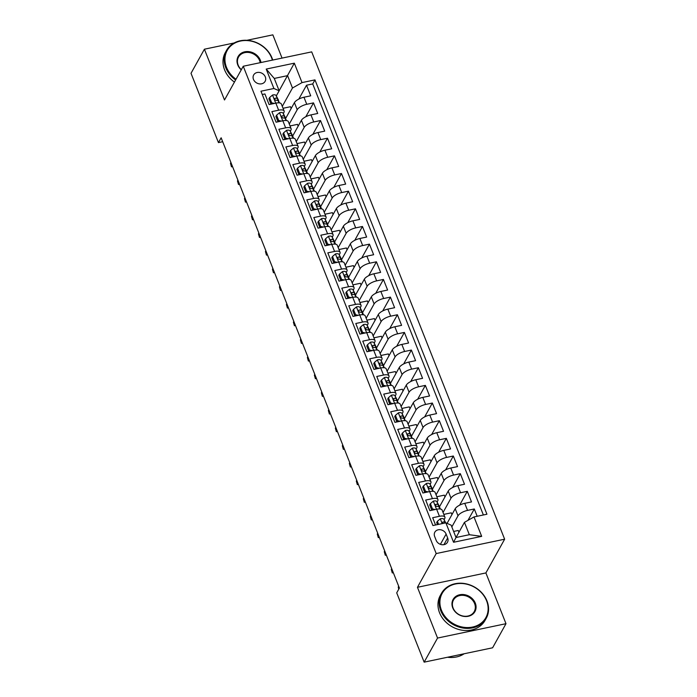 <?xml version="1.0" encoding="UTF-8"?>
<svg xmlns="http://www.w3.org/2000/svg" width="697" height="697" viewBox="0 0 697 697"><rect width="100%" height="100%" fill="white"/><g stroke="black" fill="none" stroke-linecap="round" stroke-linejoin="round"><path stroke-width="1.05" d="M253.473 79.397A6.552 5.524 29.1 0 0 259.153 83.84A6.552 5.524 29.1 0 0 265.121 81.34A6.552 5.524 29.1 0 0 265.313 76.914A6.552 5.524 29.1 0 0 259.632 72.462A6.552 5.524 29.1 0 0 253.664 74.971A6.552 5.524 29.1 0 0 253.473 79.397M282.05 58.095L272.849 34.85L246.834 40.313M504.637 539.199L311.698 51.874L243.253 66.241L436.2 553.557L504.637 539.199L485.887 572.934L417.451 587.292L437.55 638.051L505.987 623.693L485.887 572.934M505.987 623.693L492.596 647.792L424.151 662.15L437.55 638.051M262.264 94.513L264.904 93.956L269.094 104.55L275.846 103.139L278.643 110.196A8.198 3.076 -21.6 0 1 284.123 111.032A8.198 3.076 -21.6 0 1 283.897 112.505L283.304 113.576M278.643 110.196L271.891 111.616L276.09 122.21L282.843 120.79L285.639 127.856A8.198 3.076 -21.6 0 1 291.111 128.692A8.198 3.076 -21.6 0 1 290.893 130.156L290.292 131.236M285.639 127.856L278.887 129.267L283.078 139.862L289.83 138.45L292.627 145.507A8.198 3.076 -21.6 0 1 298.098 146.353A8.198 3.076 -21.6 0 1 297.88 147.816L297.288 148.888M292.627 145.507L285.875 146.928L290.065 157.522L296.817 156.102L299.614 163.168A8.198 3.076 -21.6 0 1 305.094 164.004A8.198 3.076 -21.6 0 1 304.877 165.468L304.275 166.548M299.614 163.168L292.862 164.588L297.061 175.174L303.814 173.762L306.61 180.819A8.198 3.076 -21.6 0 1 312.082 181.664A8.198 3.076 -21.6 0 1 311.864 183.128L311.263 184.2M306.61 180.819L299.858 182.239L304.049 192.834L310.801 191.414L313.598 198.479A8.198 3.076 -21.6 0 1 319.078 199.316A8.198 3.076 -21.6 0 1 318.851 200.78L318.259 201.86M313.598 198.479L306.846 199.9L311.045 210.494L317.788 209.074L320.585 216.14A8.198 3.076 -21.6 0 1 326.065 216.976A8.198 3.076 -21.6 0 1 325.847 218.44L325.246 219.511M320.585 216.14L313.833 217.551L318.032 228.146L324.785 226.734L327.581 233.791A8.198 3.076 -21.6 0 1 333.053 234.628A8.198 3.076 -21.6 0 1 332.835 236.091L332.234 237.172M327.581 233.791L320.829 235.211L325.02 245.806L331.772 244.386L334.569 251.451A8.198 3.076 -21.6 0 1 340.049 252.288A8.198 3.076 -21.6 0 1 339.822 253.752L339.23 254.832M334.569 251.451L327.817 252.863L332.016 263.457L338.768 262.046L341.565 269.103A8.198 3.076 -21.6 0 1 347.036 269.948A8.198 3.076 -21.6 0 1 346.818 271.412L346.217 272.483M341.565 269.103L334.813 270.523L339.003 281.118L345.756 279.697L348.552 286.763A8.198 3.076 -21.6 0 1 354.024 287.6A8.198 3.076 -21.6 0 1 353.806 289.063L353.213 290.144M348.552 286.763L341.8 288.175L345.991 298.769L352.743 297.358L355.54 304.415A8.198 3.076 -21.6 0 1 361.02 305.26A8.198 3.076 -21.6 0 1 360.802 306.724L360.201 307.795M355.54 304.415L348.788 305.835L352.987 316.429L359.739 315.009L362.536 322.075A8.198 3.076 -21.6 0 1 368.007 322.911A8.198 3.076 -21.6 0 1 367.789 324.375L367.188 325.455M362.536 322.075L355.784 323.495L359.974 334.09L366.727 332.669L369.523 339.735A8.198 3.076 -21.6 0 1 375.003 340.572A8.198 3.076 -21.6 0 1 374.777 342.035L374.184 343.107M369.523 339.735L362.771 341.147L366.97 351.741L373.714 350.33L376.511 357.387A8.198 3.076 -21.6 0 1 381.991 358.223A8.198 3.076 -21.6 0 1 381.773 359.687L381.172 360.767M376.511 357.387L369.758 358.807L373.958 369.401L380.71 367.981L383.507 375.047A8.198 3.076 -21.6 0 1 388.978 375.883A8.198 3.076 -21.6 0 1 388.76 377.347L388.159 378.419M383.507 375.047L376.755 376.458L380.945 387.053L387.698 385.641L390.494 392.699A8.198 3.076 -21.6 0 1 395.974 393.544A8.198 3.076 -21.6 0 1 395.748 395.007L395.155 396.079M390.494 392.699L383.742 394.119L387.941 404.713L394.694 403.293L397.49 410.359A8.198 3.076 -21.6 0 1 402.962 411.195A8.198 3.076 -21.6 0 1 402.744 412.659L402.143 413.739M397.49 410.359L390.738 411.77L394.929 422.365L401.681 420.953L404.478 428.01A8.198 3.076 -21.6 0 1 409.949 428.855A8.198 3.076 -21.6 0 1 409.731 430.319L409.139 431.391M404.478 428.01L397.726 429.43L401.916 440.025L408.669 438.605L411.465 445.671A8.198 3.076 -21.6 0 1 416.945 446.507A8.198 3.076 -21.6 0 1 416.728 447.971L416.126 449.051M411.465 445.671L404.713 447.091L408.912 457.685L415.665 456.265L418.461 463.331A8.198 3.076 -21.6 0 1 423.933 464.167A8.198 3.076 -21.6 0 1 423.715 465.631L423.114 466.702M418.461 463.331L411.709 464.742L415.9 475.337L422.652 473.916L425.449 480.982A8.198 3.076 -21.6 0 1 430.929 481.819A8.198 3.076 -21.6 0 1 430.702 483.282L430.11 484.363M425.449 480.982L418.697 482.402L422.896 492.997L429.64 491.577L432.436 498.643A8.198 3.076 -21.6 0 1 437.916 499.479A8.198 3.076 -21.6 0 1 437.699 500.943L437.097 502.014M432.436 498.643L425.684 500.054L429.883 510.648L436.636 509.237A8.198 3.076 -21.6 0 1 442.107 510.073L444.904 517.13A8.198 3.076 -21.6 0 1 444.686 518.603L444.085 519.674M477.184 516.268L474.3 508.976L467.975 520.354M447.082 523.369L455.211 508.74A8.198 3.076 -21.6 0 1 464.751 503.33L471.503 501.918L467.304 491.324L459.611 505.177M439.485 506.797L448.215 491.089A8.198 3.076 158.4 0 1 457.755 485.678L464.507 484.258L460.316 473.664L452.614 487.517M432.488 489.146L441.227 473.429A8.198 3.076 158.4 0 1 450.767 468.018L457.52 466.607L453.329 456.012L445.627 469.865M425.501 471.486L434.24 455.768A8.198 3.076 158.4 0 1 443.78 450.367L450.532 448.946L446.333 438.352L438.64 452.205M418.514 453.825L427.244 438.117A8.198 3.076 158.4 0 1 436.784 432.706L443.536 431.295L439.345 420.7L431.643 434.545M411.518 436.174L420.256 420.457A8.198 3.076 158.4 0 1 429.796 415.055L436.549 413.635L432.349 403.04L424.656 416.893M404.53 418.514L413.26 402.805A8.198 3.076 158.4 0 1 422.809 397.395L429.561 395.974L425.362 385.389L417.66 399.233M397.543 400.862L406.273 385.145A8.198 3.076 158.4 0 1 415.813 379.734L422.565 378.323L418.374 367.728L410.672 381.581M390.547 383.202L399.285 367.493A8.198 3.076 158.4 0 1 408.825 362.083L415.578 360.663L411.378 350.068L403.685 363.921M383.559 365.55L392.289 349.833A8.198 3.076 158.4 0 1 401.838 344.423L408.581 343.011L404.391 332.417L396.689 346.27M376.563 347.89L385.302 332.173A8.198 3.076 158.4 0 1 394.842 326.771L401.594 325.351L397.403 314.756L389.701 328.609M369.576 330.23L378.314 314.521A8.198 3.076 158.4 0 1 387.854 309.111L394.607 307.699L390.407 297.105L382.714 310.949M362.588 312.578L371.318 296.861A8.198 3.076 158.4 0 1 380.858 291.459L387.61 290.039L383.42 279.445L375.718 293.298M355.592 294.918L364.331 279.209A8.198 3.076 158.4 0 1 373.871 273.799L380.623 272.379L376.424 261.793L368.73 275.637M348.605 277.267L357.334 261.549A8.198 3.076 158.4 0 1 366.883 256.147L373.636 254.727L369.436 244.133L361.734 257.986M341.617 259.606L350.347 243.898A8.198 3.076 158.4 0 1 359.887 238.487L366.639 237.067L362.449 226.473L354.747 240.326M334.621 241.955L343.36 226.237A8.198 3.076 158.4 0 1 352.9 220.827L359.652 219.416L355.453 208.821L347.759 222.674M327.634 224.295L336.363 208.586A8.198 3.076 158.4 0 1 345.912 203.175L352.656 201.755L348.465 191.161L340.763 205.014M320.637 206.643L329.376 190.926A8.198 3.076 158.4 0 1 338.916 185.515L345.668 184.104L341.478 173.509L333.776 187.354M313.65 188.983L322.389 173.265A8.198 3.076 158.4 0 1 331.929 167.864L338.681 166.444L334.482 155.849L326.788 169.702M306.663 171.323L315.392 155.614A8.198 3.076 158.4 0 1 324.933 150.203L331.685 148.792L327.494 138.198L319.792 152.042M299.666 153.671L308.405 137.954A8.198 3.076 158.4 0 1 317.945 132.552L324.697 131.132L320.507 120.537L312.805 134.39M292.679 136.011L301.409 120.302A8.198 3.076 158.4 0 1 310.958 114.892L317.71 113.472L313.511 102.877L305.809 116.73M424.151 662.15L396.715 592.851L399.39 588.033L221.132 137.788L218.449 142.606L222.691 141.718M447.657 537.962L446.115 534.076A6.351 5.349 29.1 0 0 440.617 529.764A6.351 5.349 29.1 0 0 434.832 532.194A6.351 5.349 29.1 0 0 434.649 536.481L436.183 540.367A6.351 5.349 29.1 0 0 441.68 544.671A6.351 5.349 29.1 0 0 447.474 542.249A6.351 5.349 29.1 0 0 447.657 537.962L443.928 544.671M279.157 90.793L273.904 88.493L260.957 91.211L432.924 525.555L445.871 522.846L451.133 525.146L456.021 537.5L464.446 522.349L473.995 516.939L486.942 514.229L314.966 79.876L302.019 82.594L292.479 88.005L287.582 75.642L274.269 78.439L279.157 90.793L276.308 95.916L294.326 63.174L302.019 82.594M273.904 88.493L266.21 69.073L294.326 63.174M473.995 516.939L481.679 536.368L453.564 542.266L445.871 522.846M289.264 124.022L297.218 109.708A8.198 3.076 -21.6 0 1 306.758 104.297L313.511 102.877M285.692 118.359L294.422 102.642L297.218 109.708M296.251 141.674L304.206 127.359A8.198 3.076 -21.6 0 1 313.755 121.958L320.507 120.537M303.247 159.334L311.202 145.02A8.198 3.076 -21.6 0 1 320.742 139.609L327.494 138.198M310.235 176.986L318.189 162.671A8.198 3.076 -21.6 0 1 327.729 157.269L334.482 155.849M317.222 194.646L325.185 180.331A8.198 3.076 -21.6 0 1 334.726 174.921L341.478 173.509M324.218 212.306L332.173 197.992A8.198 3.076 -21.6 0 1 341.713 192.581L348.465 191.161M331.206 229.958L339.16 215.643A8.198 3.076 -21.6 0 1 348.7 210.233L355.453 208.821M338.193 247.618L346.156 233.303A8.198 3.076 -21.6 0 1 355.697 227.893L362.449 226.473M345.189 265.269L353.144 250.955A8.198 3.076 -21.6 0 1 362.684 245.553L369.436 244.133M352.177 282.93L360.131 268.615A8.198 3.076 -21.6 0 1 369.68 263.205L376.424 261.793M359.173 300.581L367.127 286.267A8.198 3.076 -21.6 0 1 376.668 280.865L383.42 279.445M366.16 318.241L374.115 303.927A8.198 3.076 -21.6 0 1 383.655 298.516L390.407 297.105M373.148 335.902L381.111 321.587A8.198 3.076 -21.6 0 1 390.651 316.177L397.403 314.756M380.144 353.553L388.098 339.239A8.198 3.076 -21.6 0 1 397.638 333.828L404.391 332.417M387.131 371.213L395.086 356.899A8.198 3.076 -21.6 0 1 404.626 351.488L411.378 350.068M394.119 388.865L402.082 374.55A8.198 3.076 -21.6 0 1 411.622 369.149L418.374 367.728M401.115 406.525L409.069 392.211A8.198 3.076 -21.6 0 1 418.609 386.8L425.362 385.389M408.102 424.177L416.057 409.862A8.198 3.076 -21.6 0 1 425.606 404.46L432.349 403.04M415.098 441.837L423.053 427.522A8.198 3.076 -21.6 0 1 432.593 422.112L439.345 420.7M422.086 459.497L430.04 445.183A8.198 3.076 -21.6 0 1 439.58 439.772L446.333 438.352M429.073 477.149L437.036 462.834A8.198 3.076 -21.6 0 1 446.577 457.424L453.329 456.012M436.069 494.809L444.024 480.494A8.198 3.076 -21.6 0 1 453.564 475.084L460.316 473.664M443.057 512.461L451.011 498.146A8.198 3.076 -21.6 0 1 460.551 492.744L467.304 491.324M451.83 526.915L458.007 515.806A8.198 3.076 -21.6 0 1 467.548 510.396L474.3 508.976M483.378 514.97L312.718 83.928L306.523 85.226L298.821 99.079M294.422 102.642A8.198 3.076 158.4 0 1 303.962 97.231L310.714 95.82L306.523 85.226M435.564 525.007L432.68 517.714L439.432 516.294A8.198 3.076 -21.6 0 1 444.904 517.13M453.564 542.266L456.021 537.5L469.342 534.712L464.446 522.349M234.148 42.97L204.404 49.208L191.013 73.307L218.449 142.606M204.404 49.208L224.504 99.976L243.253 66.241M417.451 587.292L436.2 553.557M282.268 106.362L292.479 88.005M458.957 532.229L458.26 530.478L453.625 531.454M451.961 514.578L451.273 512.826L443.815 514.386M444.974 496.917L444.277 495.166L436.827 496.734M437.916 499.479L435.12 492.413A8.198 3.076 158.4 0 0 429.64 491.577M437.986 479.266L437.289 477.515L429.84 479.074M430.929 481.819L428.132 474.762A8.198 3.076 158.4 0 0 422.652 473.916M430.99 461.606L430.302 459.854L422.844 461.414M423.933 464.167L421.136 457.101A8.198 3.076 158.4 0 0 415.665 456.265M424.003 443.954L423.306 442.194L415.856 443.762M416.945 446.507L414.149 439.45A8.198 3.076 158.4 0 0 408.669 438.605M417.015 426.294L416.318 424.543L408.869 426.102M409.949 428.855L407.161 421.79A8.198 3.076 158.4 0 0 401.681 420.953M410.019 408.634L409.331 406.882L401.873 408.451M402.962 411.195L400.165 404.129A8.198 3.076 158.4 0 0 394.694 403.293M403.032 390.982L402.335 389.231L394.885 390.79M395.974 393.544L393.178 386.478A8.198 3.076 158.4 0 0 387.698 385.641M396.044 373.322L395.347 371.571L387.889 373.139M388.978 375.883L386.182 368.818A8.198 3.076 158.4 0 0 380.71 367.981M389.048 355.67L388.351 353.919L380.902 355.479M381.991 358.223L379.194 351.166A8.198 3.076 158.4 0 0 373.714 350.33M382.061 338.01L381.364 336.259L373.914 337.818M375.003 340.572L372.207 333.506A8.198 3.076 158.4 0 0 366.727 332.669M375.064 320.359L374.376 318.599L366.918 320.167M368.007 322.911L365.211 315.854A8.198 3.076 158.4 0 0 359.739 315.009M368.077 302.698L367.38 300.947L359.931 302.507M361.02 305.26L358.223 298.194A8.198 3.076 158.4 0 0 352.743 297.358M361.09 285.038L360.393 283.287L352.943 284.855M354.024 287.6L351.236 280.534A8.198 3.076 158.4 0 0 345.756 279.697M354.093 267.387L353.405 265.635L345.947 267.195M347.036 269.948L344.24 262.882A8.198 3.076 158.4 0 0 338.768 262.046M347.106 249.726L346.409 247.975L338.96 249.543M340.049 252.288L337.252 245.222A8.198 3.076 158.4 0 0 331.772 244.386M340.119 232.075L339.422 230.324L331.964 231.883M333.053 234.628L330.256 227.57A8.198 3.076 158.4 0 0 324.785 226.734M333.122 214.415L332.425 212.663L324.976 214.232M326.065 216.976L323.269 209.91A8.198 3.076 158.4 0 0 317.788 209.074M326.135 196.763L325.438 195.003L317.989 196.571M319.078 199.316L316.281 192.259A8.198 3.076 158.4 0 0 310.801 191.414M319.139 179.103L318.451 177.352L310.993 178.911M312.082 181.664L309.285 174.599A8.198 3.076 158.4 0 0 303.814 173.762M312.151 161.443L311.454 159.691L304.005 161.26M305.094 164.004L302.298 156.947A8.198 3.076 158.4 0 0 296.817 156.102M305.164 143.791L304.467 142.04L297.018 143.599M298.098 146.353L295.31 139.287A8.198 3.076 158.4 0 0 289.83 138.45M298.168 126.131L297.48 124.38L290.022 125.948M291.111 128.692L288.314 121.626A8.198 3.076 158.4 0 0 282.843 120.79M291.18 108.479L290.483 106.728L283.034 108.288M312.718 83.928L314.966 79.876M284.123 111.032L281.327 103.975A8.198 3.076 158.4 0 0 275.846 103.139M469.342 534.712L481.679 536.368M266.21 69.073L274.269 78.439M438.587 524.371L437.376 521.295L440.373 518.76A5.428 2.039 -21.6 0 1 443.876 519.265L445.731 522.872M437.376 521.295L436.679 522.55L437.489 524.606M445.374 522.95L445.209 522.619A5.428 2.039 158.4 0 0 443.022 521.94L442.334 522.523L442.647 523.517A2.762 1.037 -21.6 0 0 442.604 523.473M398.963 588.799L398.257 587.022L398.684 586.247M398.736 589.218L398.257 587.022M441.454 610.25A24.996 21.067 29.1 0 0 472.549 627.047A24.996 21.067 29.1 0 0 486.584 600.779A24.996 21.067 29.1 0 0 455.489 583.973A24.996 21.067 29.1 0 0 441.454 610.25M486.976 600.945A25.606 21.581 -150.9 0 1 486.245 618.239A25.606 21.581 -150.9 0 1 462.913 628.014A25.606 21.581 -150.9 0 1 440.739 610.65A25.606 21.581 -150.9 0 1 441.471 593.356A25.606 21.581 -150.9 0 1 464.803 583.581A25.606 21.581 -150.9 0 1 486.976 600.945M452.736 607.88A12.494 10.533 -150.9 0 1 459.75 594.741A12.494 10.533 -150.9 0 1 475.302 603.14A12.494 10.533 -150.9 0 1 468.279 616.279A12.494 10.533 -150.9 0 1 452.736 607.88M474.587 603.55A11.884 10.011 29.1 0 0 464.298 595.491A11.884 10.011 29.1 0 0 453.468 600.03A11.884 10.011 29.1 0 0 453.128 608.054A11.884 10.011 29.1 0 0 463.418 616.113A11.884 10.011 29.1 0 0 474.239 611.574A11.884 10.011 29.1 0 0 474.587 603.55M464.141 653.76A25.606 21.581 -150.9 0 1 447.518 657.245M486.245 618.239L485.06 620.365A25.606 21.581 -150.9 0 1 461.728 630.14A25.606 21.581 -150.9 0 1 439.554 612.768A25.606 21.581 -150.9 0 1 440.295 595.482L441.471 593.356M272.388 60.125A24.996 21.067 29.1 0 0 271.621 57.842A24.996 21.067 29.1 0 0 240.526 41.036A24.996 21.067 29.1 0 0 226.49 67.313A24.996 21.067 29.1 0 0 236.039 79.231M235.621 79.972A25.606 21.581 -150.9 0 1 225.776 67.714A25.606 21.581 -150.9 0 1 226.508 50.419A25.606 21.581 -150.9 0 1 249.84 40.644A25.606 21.581 -150.9 0 1 272.013 58.008A25.606 21.581 -150.9 0 1 272.719 60.055M241.24 69.857A12.494 10.533 -150.9 0 1 237.773 64.943A12.494 10.533 -150.9 0 1 244.786 51.805A12.494 10.533 -150.9 0 1 260.338 60.203A12.494 10.533 -150.9 0 1 260.983 62.521M260.208 62.678A11.884 10.011 29.1 0 0 259.624 60.613A11.884 10.011 29.1 0 0 249.334 52.554A11.884 10.011 29.1 0 0 238.505 57.093A11.884 10.011 29.1 0 0 238.165 65.117A11.884 10.011 29.1 0 0 241.345 69.674M234.445 82.098A25.606 21.581 -150.9 0 1 224.591 69.839A25.606 21.581 -150.9 0 1 225.331 52.545L226.508 50.419M430.38 503.643L429.683 504.898L431.783 510.195L432.48 508.941L430.38 503.643L433.386 501.099A5.428 2.039 -21.6 0 1 436.888 501.605L439.215 506.144A15.674 5.881 -21.6 0 1 439.302 506.344A15.674 5.881 -21.6 0 1 439.371 506.545M432.48 508.941L435.163 509.542M440.286 509.002L438.213 504.959A5.428 2.039 158.4 0 0 436.034 504.279C434.972 505.133 435.25 505.839 436.871 506.405A5.428 2.039 -21.6 0 1 439.058 507.085L440.025 508.967M435.39 505.438L436.034 504.279L435.425 504.654M393.326 572.716L392.289 572.934L391.27 569.362L391.697 568.586M393.204 572.394L392.524 572.542L392.951 571.767M392.289 572.934L391.27 569.362M423.393 485.983L422.696 487.238L424.795 492.535L425.492 491.28L423.393 485.983L426.39 483.448A5.428 2.039 -21.6 0 1 429.901 483.953L432.227 488.492A15.674 5.881 -21.6 0 1 432.314 488.684A15.674 5.881 -21.6 0 1 432.384 488.885M425.492 491.28L428.167 491.89M433.299 491.35L431.225 487.308A5.428 2.039 158.4 0 0 429.038 486.628C427.984 487.473 428.263 488.179 429.883 488.745A5.428 2.039 -21.6 0 1 432.062 489.425L433.029 491.315M428.402 487.778L429.038 486.628L428.437 486.994M386.338 555.056L385.302 555.274L384.274 551.702L384.709 550.935M386.216 554.742L385.537 554.882L385.964 554.115M385.302 555.274L384.274 551.702M416.397 468.332L415.708 469.586L417.799 474.884L418.496 473.629L416.397 468.332L419.402 465.788A5.428 2.039 -21.6 0 1 422.905 466.293L425.231 470.832A15.674 5.881 -21.6 0 1 425.318 471.024A15.674 5.881 -21.6 0 1 425.388 471.233M418.496 473.629L421.18 474.23M426.303 473.69L424.238 469.647A5.428 2.039 158.4 0 0 422.051 468.968C420.988 469.813 421.276 470.527 422.887 471.094A5.428 2.039 -21.6 0 1 425.074 471.764L426.041 473.655M421.415 470.118L422.051 468.968L421.45 469.342M379.351 537.404L378.305 537.622L377.286 534.05L377.713 533.275M379.22 537.082L378.541 537.23L378.976 536.455M378.305 537.622L377.286 534.05M409.409 450.671L408.712 451.926L410.812 457.223L411.509 455.969L409.409 450.671L412.406 448.127A5.428 2.039 -21.6 0 1 415.917 448.641L418.244 453.181A15.674 5.881 -21.6 0 1 418.331 453.372A15.674 5.881 -21.6 0 1 418.4 453.573M411.509 455.969L414.192 456.57M419.315 456.038L417.242 451.996A5.428 2.039 158.4 0 0 415.063 451.316C414.001 452.161 414.279 452.867 415.9 453.433A5.428 2.039 -21.6 0 1 418.087 454.113L419.054 456.004M414.419 452.466L415.063 451.316L414.454 451.682M372.355 519.744L371.318 519.962L370.299 516.39L370.726 515.623M372.233 519.431L371.553 519.57L371.98 518.795M371.318 519.962L370.299 516.39M402.422 433.02L401.725 434.266L403.824 439.563L404.513 438.317L402.422 433.02L405.419 430.476A5.428 2.039 -21.6 0 1 408.921 430.981L411.247 435.52A15.674 5.881 -21.6 0 1 411.343 435.712A15.674 5.881 -21.6 0 1 411.404 435.921M404.513 438.317L407.196 438.918M412.328 438.378L410.254 434.336A5.428 2.039 158.4 0 0 408.067 433.656C407.013 434.501 407.292 435.207 408.904 435.773A5.428 2.039 -21.6 0 1 411.091 436.453L412.058 438.343M407.431 434.806L408.067 433.656L407.466 434.031M365.367 502.084L364.322 502.31L363.303 498.738L363.738 497.963M365.245 501.77L364.566 501.918L364.993 501.143M364.322 502.31L363.303 498.738M395.426 415.36L394.729 416.614L396.828 421.912L397.525 420.657L395.426 415.36L398.431 412.816A5.428 2.039 -21.6 0 1 401.934 413.33L404.26 417.86A15.674 5.881 -21.6 0 1 404.347 418.061A15.674 5.881 -21.6 0 1 404.417 418.261M397.525 420.657L400.209 421.258M405.332 420.727L403.258 416.684A5.428 2.039 158.4 0 0 401.08 416.004C400.017 416.85 400.296 417.555 401.916 418.122A5.428 2.039 -21.6 0 1 404.103 418.801L405.07 420.692M400.435 417.154L401.08 416.004L400.479 416.37M358.38 484.432L357.334 484.65L356.315 481.078L356.742 480.303M358.249 484.119L357.57 484.258L358.005 483.483M357.334 484.65L356.315 481.078M388.438 397.708L387.741 398.954L389.841 404.251L390.538 402.997L388.438 397.708L391.435 395.164A5.428 2.039 -21.6 0 1 394.946 395.669L397.273 400.209A15.674 5.881 -21.6 0 1 397.36 400.4A15.674 5.881 -21.6 0 1 397.429 400.609M390.538 402.997L393.213 403.607M398.344 403.066L396.271 399.024A5.428 2.039 158.4 0 0 394.084 398.344C393.03 399.189 393.308 399.895 394.929 400.461A5.428 2.039 -21.6 0 1 397.107 401.141L398.083 403.032M393.448 399.494L394.084 398.344L393.483 398.71M351.384 466.772L350.347 466.99L349.319 463.427L349.755 462.651M351.262 466.459L350.582 466.598L351.009 465.831M350.347 466.99L349.319 463.427M381.451 380.048L380.754 381.303L382.845 386.6L383.542 385.345L381.451 380.048L384.448 377.504A5.428 2.039 -21.6 0 1 387.95 378.009L390.276 382.548A15.674 5.881 -21.6 0 1 390.364 382.749A15.674 5.881 -21.6 0 1 390.433 382.949M383.542 385.345L386.225 385.946M391.357 385.406L389.283 381.364A5.428 2.039 158.4 0 0 387.096 380.684C386.042 381.538 386.321 382.244 387.933 382.81A5.428 2.039 -21.6 0 1 390.12 383.489L391.087 385.38M386.46 381.843L387.096 380.684L386.495 381.059M344.396 449.121L343.351 449.338L342.332 445.766L342.758 444.991M344.266 448.807L343.586 448.946L344.022 448.171M343.351 449.338L342.332 445.766M374.455 362.388L373.758 363.642L375.857 368.94L376.554 367.685L374.455 362.388L377.46 359.852A5.428 2.039 -21.6 0 1 380.963 360.358L383.289 364.897A15.674 5.881 -21.6 0 1 383.376 365.089A15.674 5.881 -21.6 0 1 383.446 365.289M376.554 367.685L379.238 368.295M384.361 367.755L382.287 363.712A5.428 2.039 158.4 0 0 380.109 363.032C379.046 363.878 379.325 364.583 380.945 365.15A5.428 2.039 -21.6 0 1 383.132 365.829L384.099 367.72M379.464 364.183L380.109 363.032L379.499 363.398M337.4 431.46L336.363 431.678L335.344 428.115L335.771 427.339M337.278 431.147L336.599 431.286L337.026 430.519M336.363 431.678L335.344 428.115M367.467 344.736L366.77 345.991L368.87 351.288L369.567 350.033L367.467 344.736L370.464 342.192A5.428 2.039 -21.6 0 1 373.975 342.697L376.302 347.237A15.674 5.881 -21.6 0 1 376.389 347.437A15.674 5.881 -21.6 0 1 376.458 347.637M369.567 350.033L372.242 350.635M377.373 350.094L375.3 346.052A5.428 2.039 158.4 0 0 373.113 345.372C372.059 346.226 372.337 346.932 373.958 347.498A5.428 2.039 -21.6 0 1 376.136 348.178L377.103 350.06M372.477 346.522L373.113 345.372L372.512 345.747M330.413 413.809L329.376 414.027L328.348 410.455L328.784 409.679M330.291 413.487L329.611 413.635L330.038 412.859M329.376 414.027L328.348 410.455M360.471 327.076L359.783 328.331L361.874 333.628L362.571 332.373L360.471 327.076L363.477 324.541A5.428 2.039 -21.6 0 1 366.979 325.046L369.305 329.585A15.674 5.881 -21.6 0 1 369.393 329.777A15.674 5.881 -21.6 0 1 369.462 329.977M362.571 332.373L365.254 332.974M370.377 332.443L368.312 328.4A5.428 2.039 158.4 0 0 366.125 327.721C365.062 328.566 365.35 329.272 366.962 329.838A5.428 2.039 -21.6 0 1 369.149 330.517L370.116 332.408M365.489 328.871L366.125 327.721L365.524 328.087M323.425 396.149L322.38 396.366L321.361 392.794L321.787 392.028M323.295 395.835L322.615 395.974L323.051 395.199M322.38 396.366L321.361 392.794M353.484 309.424L352.787 310.67L354.886 315.968L355.583 314.722L353.484 309.424L356.481 306.88A5.428 2.039 -21.6 0 1 359.992 307.386L362.318 311.925A15.674 5.881 -21.6 0 1 362.405 312.117A15.674 5.881 -21.6 0 1 362.475 312.326M355.583 314.722L358.267 315.323M363.39 314.783L361.316 310.74A5.428 2.039 158.4 0 0 359.138 310.06C358.075 310.906 358.354 311.611 359.974 312.178A5.428 2.039 -21.6 0 1 362.161 312.857L363.128 314.748M358.493 311.21L359.138 310.06L358.528 310.435M316.429 378.488L315.392 378.715L314.373 375.143L314.8 374.367M316.307 378.175L315.628 378.323L316.055 377.547M315.392 378.715L314.373 375.143M346.496 291.764L345.799 293.019L347.899 298.316L348.587 297.061L346.496 291.764L349.493 289.22A5.428 2.039 -21.6 0 1 352.996 289.734L355.322 294.265A15.674 5.881 -21.6 0 1 355.418 294.465A15.674 5.881 -21.6 0 1 355.487 294.665M348.587 297.061L351.271 297.663M356.402 297.131L354.329 293.088A5.428 2.039 158.4 0 0 352.142 292.409C351.088 293.254 351.366 293.96 352.978 294.526A5.428 2.039 -21.6 0 1 355.165 295.206L356.132 297.096M351.506 293.559L352.142 292.409L351.541 292.775M309.442 360.837L308.396 361.055L307.377 357.483L307.813 356.707M309.32 360.523L308.64 360.663L309.067 359.887M308.396 361.055L307.377 357.483M339.5 274.113L338.803 275.359L340.903 280.656L341.6 279.41L339.5 274.113L342.506 271.569A5.428 2.039 -21.6 0 1 346.008 272.074L348.334 276.613A15.674 5.881 -21.6 0 1 348.422 276.805A15.674 5.881 -21.6 0 1 348.491 277.014M341.6 279.41L344.283 280.011M349.406 279.471L347.333 275.428A5.428 2.039 158.4 0 0 345.154 274.749C344.091 275.594 344.37 276.3 345.991 276.866A5.428 2.039 -21.6 0 1 348.178 277.545L349.145 279.436M344.51 275.899L345.154 274.749L344.553 275.123M302.454 343.177L301.409 343.394L300.39 339.831L300.816 339.056M302.324 342.863L301.644 343.002L302.08 342.236M301.409 343.394L300.39 339.831M332.513 256.452L331.816 257.707L333.915 263.004L334.612 261.75L332.513 256.452L335.51 253.908A5.428 2.039 -21.6 0 1 339.021 254.414L341.347 258.953A15.674 5.881 -21.6 0 1 341.434 259.153A15.674 5.881 -21.6 0 1 341.504 259.354M334.612 261.75L337.287 262.351M342.419 261.811L340.345 257.777A5.428 2.039 158.4 0 0 338.158 257.097C337.104 257.942 337.383 258.648 339.003 259.214A5.428 2.039 -21.6 0 1 341.182 259.894L342.157 261.784M337.522 258.247L338.158 257.097L337.557 257.463M295.458 325.525L294.422 325.743L293.393 322.171L293.829 321.395M295.336 325.211L294.657 325.351L295.084 324.575M294.422 325.743L293.393 322.171M325.525 238.792L324.828 240.047L326.919 245.344L327.616 244.089L325.525 238.792L328.522 236.257A5.428 2.039 -21.6 0 1 332.025 236.762L334.351 241.301A15.674 5.881 -21.6 0 1 334.438 241.493A15.674 5.881 -21.6 0 1 334.508 241.693M327.616 244.089L330.3 244.699M335.431 244.159L333.358 240.117A5.428 2.039 158.4 0 0 331.171 239.437C330.117 240.282 330.395 240.988 332.007 241.554A5.428 2.039 -21.6 0 1 334.194 242.234L335.161 244.124M330.535 240.587L331.171 239.437L330.57 239.803M288.471 307.865L287.425 308.083L286.406 304.519L286.833 303.744M288.34 307.551L287.661 307.691L288.096 306.924M287.425 308.083L286.406 304.519M318.529 221.141L317.832 222.395L319.932 227.692L320.629 226.438L318.529 221.141L321.535 218.597A5.428 2.039 -21.6 0 1 325.037 219.102L327.363 223.641A15.674 5.881 -21.6 0 1 327.451 223.842A15.674 5.881 -21.6 0 1 327.52 224.042M320.629 226.438L323.312 227.039M328.435 226.499L326.362 222.456A5.428 2.039 158.4 0 0 324.183 221.777C323.12 222.631 323.399 223.336 325.02 223.903A5.428 2.039 -21.6 0 1 327.207 224.582L328.174 226.464M323.539 222.927L324.183 221.777L323.574 222.151M281.475 290.213L280.438 290.431L279.419 286.859L279.845 286.084M281.353 289.891L280.673 290.039L281.1 289.264M280.438 290.431L279.419 286.859M311.542 203.48L310.845 204.735L312.944 210.032L313.641 208.778L311.542 203.48L314.539 200.945A5.428 2.039 -21.6 0 1 318.05 201.45L320.376 205.99A15.674 5.881 -21.6 0 1 320.463 206.181A15.674 5.881 -21.6 0 1 320.533 206.382M313.641 208.778L316.316 209.379M321.448 208.847L319.374 204.805A5.428 2.039 158.4 0 0 317.187 204.125C316.133 204.97 316.412 205.676 318.032 206.242A5.428 2.039 -21.6 0 1 320.211 206.922L321.178 208.812M316.551 205.275L317.187 204.125L316.586 204.491M274.487 272.553L273.451 272.771L272.422 269.199L272.858 268.432M274.365 272.239L273.686 272.379L274.113 271.603M273.451 272.771L272.422 269.199M304.554 185.829L303.857 187.084L305.948 192.372L306.645 191.126L304.554 185.829L307.551 183.285A5.428 2.039 -21.6 0 1 311.054 183.79L313.38 188.329A15.674 5.881 -21.6 0 1 313.467 188.521A15.674 5.881 -21.6 0 1 313.537 188.73M306.645 191.126L309.329 191.727M314.452 191.187L312.387 187.144A5.428 2.039 158.4 0 0 310.2 186.465C309.137 187.31 309.424 188.016 311.036 188.582A5.428 2.039 -21.6 0 1 313.223 189.262L314.19 191.152M309.564 187.615L310.2 186.465L309.599 186.84M267.5 254.902L266.454 255.119L265.435 251.547L265.862 250.772M267.369 254.579L266.69 254.727L267.125 253.952M266.454 255.119L265.435 251.547M297.558 168.169L296.861 169.423L298.961 174.72L299.658 173.466L297.558 168.169L300.555 165.625A5.428 2.039 -21.6 0 1 304.066 166.139L306.392 170.669A15.674 5.881 -21.6 0 1 306.48 170.87A15.674 5.881 -21.6 0 1 306.549 171.07M299.658 173.466L302.341 174.067M307.464 173.536L305.391 169.493A5.428 2.039 158.4 0 0 303.212 168.813C302.149 169.659 302.428 170.364 304.049 170.931A5.428 2.039 -21.6 0 1 306.236 171.61L307.203 173.501M302.568 169.963L303.212 168.813L302.603 169.179M260.504 237.241L259.467 237.459L258.448 233.887L258.875 233.12M260.382 236.928L259.702 237.067L260.129 236.292M259.467 237.459L258.448 233.887M290.571 150.517L289.874 151.763L291.973 157.06L292.662 155.814L290.571 150.517L293.568 147.973A5.428 2.039 -21.6 0 1 297.07 148.478L299.396 153.018A15.674 5.881 -21.6 0 1 299.492 153.209A15.674 5.881 -21.6 0 1 299.562 153.418M292.662 155.814L295.345 156.416M300.477 155.875L298.403 151.833A5.428 2.039 158.4 0 0 296.216 151.153C295.162 151.998 295.441 152.704 297.053 153.27A5.428 2.039 -21.6 0 1 299.24 153.95L300.207 155.84M295.58 152.303L296.216 151.153L295.615 151.528M253.516 219.581L252.48 219.799L251.451 216.236L251.887 215.46M253.394 219.267L252.715 219.416L253.142 218.64M252.48 219.799L251.451 216.236M283.574 132.857L282.877 134.112L284.977 139.409L285.674 138.154L283.574 132.857L286.58 130.313A5.428 2.039 -21.6 0 1 290.083 130.827L292.409 135.357A15.674 5.881 -21.6 0 1 292.496 135.558A15.674 5.881 -21.6 0 1 292.566 135.758M285.674 138.154L288.358 138.755M293.481 138.224L291.416 134.181A5.428 2.039 158.4 0 0 289.229 133.502C288.166 134.347 288.445 135.052 290.065 135.619A5.428 2.039 -21.6 0 1 292.252 136.298L293.219 138.189M288.584 134.652L289.229 133.502L288.628 133.868M246.529 201.93L245.483 202.147L244.464 198.575L244.891 197.8M246.398 201.616L245.719 201.755L246.154 200.98M245.483 202.147L244.464 198.575M276.587 115.197L275.89 116.451L277.99 121.748L278.687 120.494L276.587 115.197L279.584 112.661A5.428 2.039 -21.6 0 1 283.095 113.167L285.422 117.706A15.674 5.881 -21.6 0 1 285.509 117.898A15.674 5.881 -21.6 0 1 285.578 118.098M278.687 120.494L281.361 121.104M286.493 120.564L284.42 116.521A5.428 2.039 158.4 0 0 282.233 115.841C281.179 116.687 281.457 117.392 283.078 117.959A5.428 2.039 -21.6 0 1 285.256 118.638L286.232 120.529M281.597 116.991L282.233 115.841L281.632 116.207M239.533 184.269L238.496 184.487L237.468 180.924L237.904 180.148M239.411 183.956L238.731 184.095L239.158 183.328M238.496 184.487L237.468 180.924M269.6 97.545L268.903 98.8L270.994 104.097L271.691 102.842L269.6 97.545L272.597 95.001A5.428 2.039 -21.6 0 1 276.099 95.506L278.425 100.046A15.674 5.881 -21.6 0 1 278.512 100.246A15.674 5.881 -21.6 0 1 278.582 100.446M271.691 102.842L274.374 103.444M279.506 102.903L277.432 98.861A5.428 2.039 158.4 0 0 275.245 98.181C274.191 99.035 274.47 99.741 276.082 100.307A5.428 2.039 -21.6 0 1 278.269 100.987L279.236 102.868M274.609 99.331L275.245 98.181L274.644 98.556M232.545 166.618L231.5 166.836L230.48 163.264L230.907 162.488M232.415 166.295L231.735 166.444L232.171 165.668M231.5 166.836L230.48 163.264M301.409 120.302L304.206 127.359M308.405 137.954L311.202 145.02M315.392 155.614L318.189 162.671M322.389 173.265L325.185 180.331M329.376 190.926L332.173 197.992M336.363 208.586L339.16 215.643M343.36 226.237L346.156 233.303M350.347 243.898L353.144 250.955M357.334 261.549L360.131 268.615M364.331 279.209L367.127 286.267M371.318 296.861L374.115 303.927M378.314 314.521L381.111 321.587M385.302 332.173L388.098 339.239M392.289 349.833L395.086 356.899M399.285 367.493L402.082 374.55M406.273 385.145L409.069 392.211M413.26 402.805L416.057 409.862M420.256 420.457L423.053 427.522M427.244 438.117L430.04 445.183M434.24 455.768L437.036 462.834M441.227 473.429L444.024 480.494M448.215 491.089L451.011 498.146M455.211 508.74L458.007 515.806M464.751 503.33L467.548 510.396M303.962 97.231L306.758 104.297M310.958 114.892L313.755 121.958M317.945 132.552L320.742 139.609M324.933 150.203L327.729 157.269M331.929 167.864L334.726 174.921M338.916 185.515L341.713 192.581M345.912 203.175L348.7 210.233M352.9 220.827L355.697 227.893M359.887 238.487L362.684 245.553M366.883 256.147L369.68 263.205M373.871 273.799L376.668 280.865M380.858 291.459L383.655 298.516M387.854 309.111L390.651 316.177M394.842 326.771L397.638 333.828M401.838 344.423L404.626 351.488M408.825 362.083L411.622 369.149M415.813 379.734L418.609 386.8M422.809 397.395L425.606 404.46M429.796 415.055L432.593 422.112M436.784 432.706L439.58 439.772M443.78 450.367L446.577 457.424M450.767 468.018L453.564 475.084M457.755 485.678L460.551 492.744M436.636 509.237L439.432 516.294M440.408 544.34L446.115 534.076M440.295 518.821L442.194 523.613M443.876 519.265L445.209 522.619M442.386 523.09L443.022 521.94M433.307 501.16L436.514 509.263M439.215 506.144L440.347 509.019M439.058 507.085L439.798 508.949M436.888 501.605L438.213 504.959M426.32 483.509L429.518 491.603M432.062 489.425L432.802 491.298M429.901 483.953L431.225 487.308M419.324 465.849L422.53 473.943M425.074 471.764L425.815 473.638M422.905 466.293L424.238 469.647M412.336 448.197L415.543 456.291M418.087 454.113L418.819 455.986M415.917 448.641L417.242 451.996M405.349 430.537L408.547 438.631M411.091 436.453L411.831 438.326M408.921 430.981L410.254 434.336M398.353 412.885L401.559 420.979M404.103 418.801L404.844 420.666M401.934 413.33L403.258 416.684M391.365 395.225L394.572 403.319M397.107 401.141L397.848 403.014M394.946 395.669L396.271 399.024M384.369 377.565L387.576 385.668M390.12 383.489L390.86 385.354M387.95 378.009L389.283 381.364M377.382 359.913L380.588 368.007M383.132 365.829L383.873 367.702M380.963 360.358L382.287 363.712M370.395 342.253L373.592 350.347M376.136 348.178L376.877 350.042M373.975 342.697L375.3 346.052M363.398 324.602L366.605 332.696M369.149 330.517L369.889 332.391M366.979 325.046L368.312 328.4M356.411 306.941L359.617 315.035M362.318 311.925L363.451 314.791M362.161 312.857L362.893 314.73M359.992 307.386L361.316 310.74M349.424 289.29L352.621 297.384M355.165 295.206L355.906 297.07M352.996 289.734L354.329 293.088M342.427 271.63L345.634 279.724M348.334 276.613L349.467 279.48M348.178 277.545L348.918 279.419M346.008 272.074L347.333 275.428M335.44 253.978L338.646 262.072M341.182 259.894L341.922 261.758M339.021 254.414L340.345 257.777M328.444 236.318L331.65 244.412M334.351 241.301L335.492 244.168M334.194 242.234L334.935 244.107M332.025 236.762L333.358 240.117M321.456 218.658L324.663 226.752M327.207 224.582L327.947 226.447M325.037 219.102L326.362 222.456M314.469 201.006L317.666 209.1M320.376 205.99L321.509 208.856M320.211 206.922L320.951 208.795M318.05 201.45L319.374 204.805M307.473 183.346L310.679 191.44M313.223 189.262L313.964 191.135M311.054 183.79L312.387 187.144M300.485 165.694L303.692 173.788M306.392 170.669L307.525 173.544M306.236 171.61L306.968 173.475M304.066 166.139L305.391 169.493M293.498 148.034L296.695 156.128M299.24 153.95L299.98 155.823M297.07 148.478L298.403 151.833M286.502 130.383L289.708 138.476M292.409 135.357L293.542 138.233M292.252 136.298L292.993 138.163M290.083 130.827L291.416 134.181M279.514 112.722L282.721 120.816M285.256 118.638L285.997 120.511M283.095 113.167L284.42 116.521M272.518 95.062L275.724 103.165M278.269 100.987L279.009 102.851M276.099 95.506L277.432 98.861M440.365 509.019L439.302 506.344M363.468 314.8L362.405 312.117M349.485 279.48L348.422 276.805M335.501 244.168L334.438 241.493M321.517 208.856L320.463 206.181M307.543 173.544L306.48 170.87M293.559 138.233L292.496 135.558"/></g></svg>
